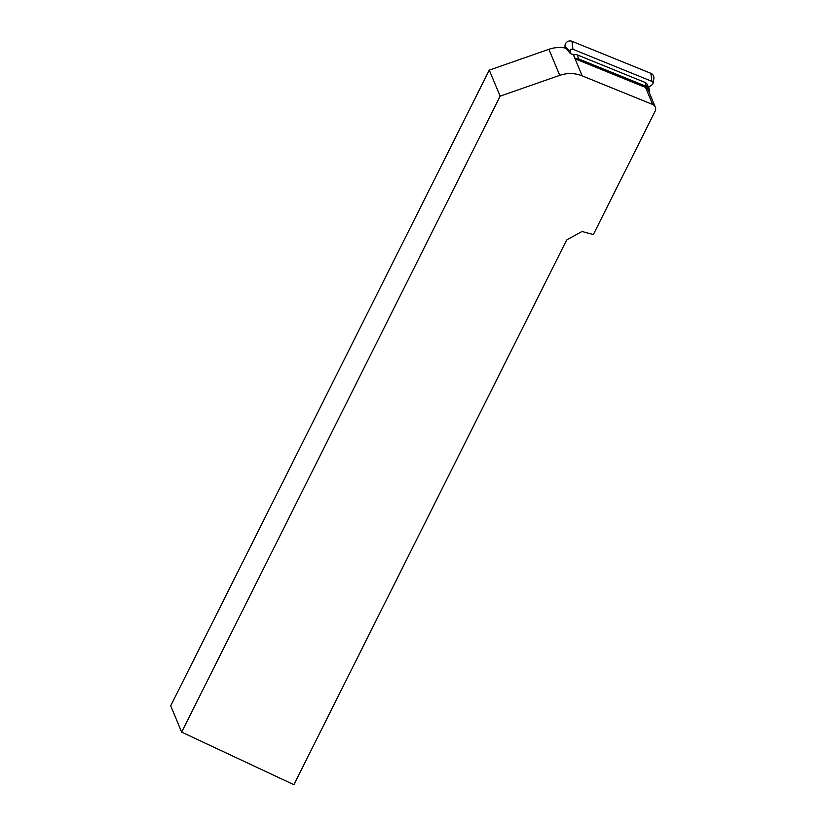 <?xml version="1.0" encoding="UTF-8"?>
<svg xmlns="http://www.w3.org/2000/svg" width="826" height="826" viewBox="0 0 826 826"><rect width="100%" height="100%" fill="white"/><g stroke="black" fill="none" stroke-linecap="round" stroke-linejoin="round"><path stroke-width="1.24" d="M181.668 732.125L293.901 784.7L566.688 239.953L582 231.466L593.357 234.532L655.152 111.118A5.028 4.904 157.4 0 0 652.654 104.468L582.175 75.858A31.44 30.624 157.4 0 0 559.749 75.352L500.133 96.157L181.668 732.125L170.693 705.817L489.271 70.117L548.887 49.312A31.44 30.624 -22.6 0 1 565.552 48.094L570.498 53.649A31.44 30.624 -22.6 0 1 573.327 54.64L573.585 54.743A5.028 4.904 -22.6 0 1 577.116 54.836L644.838 82.332A5.028 4.904 -22.6 0 1 647.491 84.944L649.236 89.125A5.028 4.904 -22.6 0 1 649.298 92.677M573.585 54.743L575.33 58.925L645.55 87.432A5.028 4.904 -22.6 0 1 648.203 90.044L655.307 107.081M500.133 96.157L489.271 70.117M575.33 58.925A5.028 4.904 -22.6 0 1 578.861 59.018L646.582 86.513A5.028 4.904 -22.6 0 1 649.236 89.125M570.498 53.649L570.229 51.326A1.962 1.91 -22.6 0 1 572.945 49.292L651.869 81.33A1.962 1.91 -22.6 0 1 653.025 83.405L653.851 78.635A5.028 4.904 157.4 0 0 650.898 73.338L571.984 41.3A5.028 4.904 157.4 0 0 565.015 46.514L565.19 48.032M653.025 83.405A1.962 1.91 -22.6 0 1 652.261 84.634L648.524 87.422M652.654 104.468L645.55 87.432M582.175 75.858L573.327 54.64M559.749 75.352L548.887 49.312M646.582 86.513L644.838 82.332M577.116 54.836L578.861 59.018M651.869 81.33L650.898 73.338M572.945 49.292L571.984 41.3M570.229 51.326L565.015 46.514"/></g></svg>
